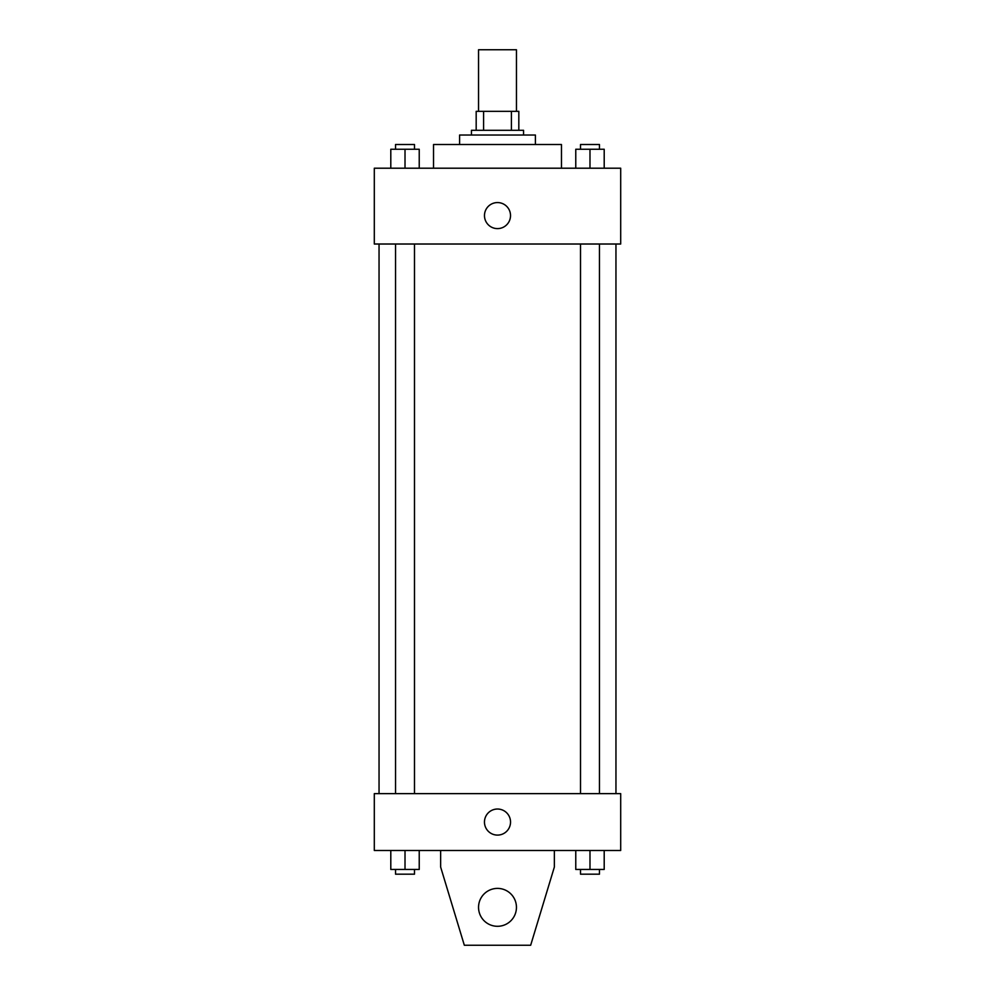 <?xml version="1.0" encoding="UTF-8"?>
<svg xmlns="http://www.w3.org/2000/svg" width="995" height="995" viewBox="0 0 995 995"><rect width="100%" height="100%" fill="white"/><g stroke="black" fill="none" stroke-linecap="round" stroke-linejoin="round"><path stroke-width="1.49" d="M516.455 111.34L516.455 49.75L478.545 49.75L478.545 111.34M483.595 130.295L483.595 111.34L476.182 111.34L476.182 130.295L476.182 111.34M483.595 111.34L518.818 111.34L518.818 130.295M511.405 130.295L511.405 111.34M471.443 135.034L471.443 130.295L523.557 130.295L523.557 135.034M459.59 144.511L459.59 135.034L535.409 135.034L535.409 144.511M433.534 168.205L433.534 144.511L561.466 144.511L561.466 168.205M374.307 168.205L620.693 168.205L620.693 244.011L374.307 244.011L374.307 168.205M497.5 228.614A13.034 13.034 0 0 1 486.219 209.074A13.034 13.034 0 0 1 508.781 209.074A13.034 13.034 0 0 1 497.5 228.614M374.307 793.637L620.693 793.637L620.693 850.489L374.307 850.489L374.307 793.637M484.465 822.057A13.034 13.034 0 0 1 504.017 810.776A13.034 13.034 0 0 1 504.017 833.35A13.034 13.034 0 0 1 484.465 822.057M554.352 850.489L554.352 867.068L530.671 945.25L464.329 945.25L440.648 867.068L440.648 850.489M478.545 907.34A18.955 18.955 0 0 1 506.977 890.935A18.955 18.955 0 0 1 506.977 923.758A18.955 18.955 0 0 1 478.545 907.34M575.769 168.205L575.769 149.25L604.201 149.25L604.201 168.205L604.201 149.25M589.985 168.205L589.985 149.25M599.463 149.25L599.463 144.511L580.508 144.511L580.508 149.25M390.799 168.205L390.799 149.25L419.231 149.25L419.231 168.205L419.231 149.25M405.015 168.205L405.015 149.25M414.492 149.25L414.492 144.511L395.537 144.511L395.537 149.25M575.769 850.489L575.769 869.443L604.201 869.443L604.201 850.489L604.201 869.443M589.985 869.443L589.985 850.489M599.463 869.443L599.463 874.182L580.508 874.182L580.508 869.443M390.799 850.489L390.799 869.443L419.231 869.443L419.231 850.489L419.231 869.443M405.015 869.443L405.015 850.489M414.492 869.443L414.492 874.182L395.537 874.182L395.537 869.443M615.955 793.637L615.955 244.011M379.045 793.637L379.045 244.011M580.508 244.011L580.508 793.637M599.463 244.011L599.463 793.637M414.492 793.637L414.492 244.011M395.537 793.637L395.537 244.011"/></g></svg>
